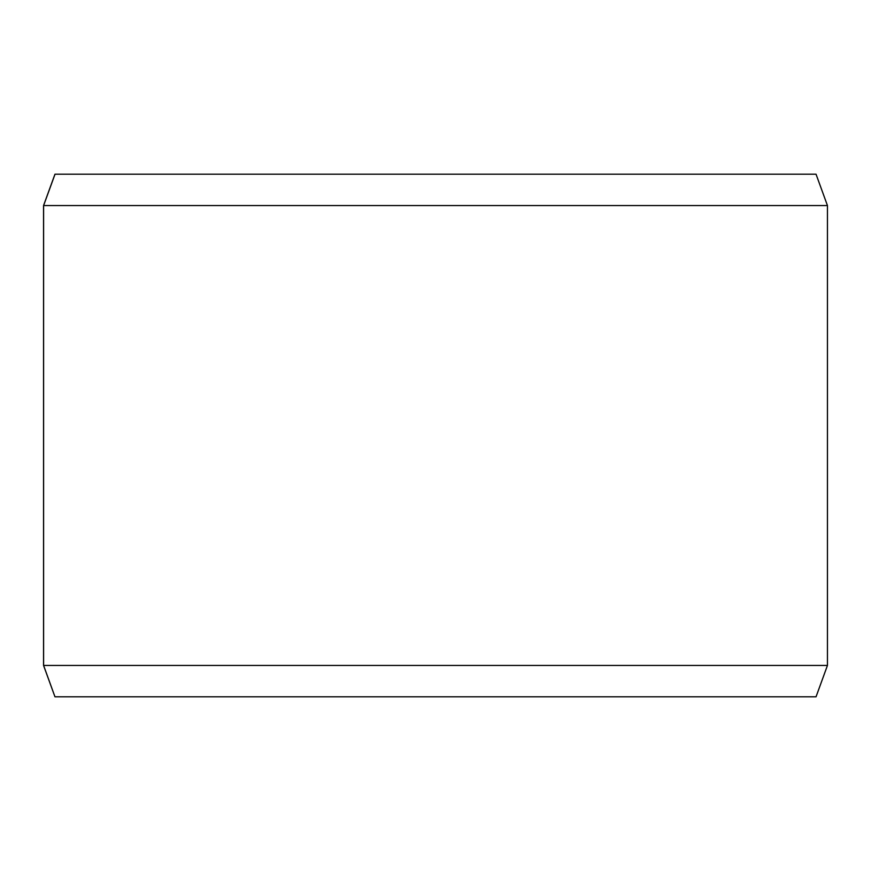 <?xml version="1.0" encoding="UTF-8"?>
<svg xmlns="http://www.w3.org/2000/svg" width="871" height="871" viewBox="0 0 871 871"><rect width="100%" height="100%" fill="white"/><g stroke="black" fill="none" stroke-linecap="round" stroke-linejoin="round"><path stroke-width="1.31" d="M55.025 696.8L816.04 696.8L827.45 665.444L827.45 205.556L816.04 174.2L54.96 174.2L43.55 205.556L43.55 665.444L54.96 696.8L43.604 665.444L43.604 205.556L55.025 174.2M827.45 205.556L43.604 205.556M827.45 665.444L43.604 665.444"/></g></svg>
